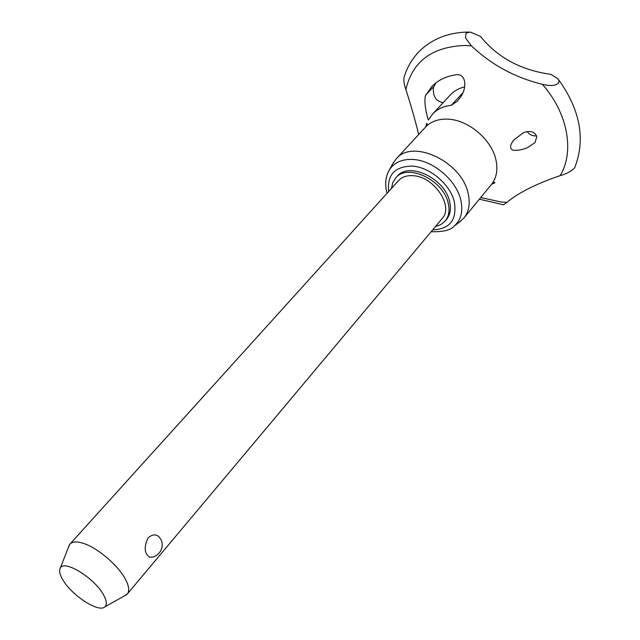 <?xml version="1.0" encoding="UTF-8"?>
<svg xmlns="http://www.w3.org/2000/svg" width="640" height="640" viewBox="0 0 640 640"><rect width="100%" height="100%" fill="white"/><g stroke="black" fill="none" stroke-linecap="round" stroke-linejoin="round"><path stroke-width="0.96" d="M404.472 76.08L404.152 77.12C403.448 80.208 404.024 84.344 405.88 89.536C411.048 105.576 415.312 120.576 418.672 134.536M465.448 37.856L466.032 33.176L470.232 32.04L480.384 36.352C497.696 57.656 521.184 70.312 550.832 74.328L557.984 78.816L559.104 81.136L558.448 83.08C555.744 85.824 550.36 86.216 542.304 84.272C514.952 77.568 491.336 64.768 471.432 45.856L465.448 37.856M503.584 204.792L506.88 202.328C518.88 192.52 536.632 183.632 560.128 175.656C566.248 173.968 570.992 171.488 574.352 168.224L574.904 167.256C585.608 139.056 580.184 109.88 558.64 79.728M68.632 546.768L69.976 544.056C72.504 541.424 77.192 541.272 84.04 543.6C98.24 548.328 118.4 565.704 125.472 579.296C129.04 586.096 129.656 591 127.32 593.992L124.816 595.696M69.976 544.056L398.528 180.608C402.016 176.872 406.936 175.248 413.288 175.72C434.192 176.656 454.008 206.512 442.144 218.592L127.32 593.992M151.656 557.16L149.696 557.248C144.328 553.592 143.784 547.152 148.048 537.928C153.176 533.624 157.272 533.872 160.328 538.664C165.664 546.24 159.016 557.976 149.696 557.248M62.608 579.416C71.184 595.048 98.728 613.088 104.856 606.864C107.176 604.752 106.776 600.832 103.664 595.104C94.864 578.232 64.112 559.248 60.312 568.072C58.928 570.552 59.696 574.336 62.608 579.416M392.584 164.112L396.12 158.96C412.192 138.392 461.792 161.504 468.136 193.432C470.416 203.4 469.008 211.584 463.92 217.992L459.296 222.216M391.488 188.392L392.768 182.656L395.72 177.928C407.28 163 443.288 179.864 448.168 202.984C449.936 210.32 448.936 216.328 445.184 221L440.904 224.576L435.408 226.632M395.72 177.928L397.168 176.344C408.728 161.408 444.704 178.224 449.56 201.336C451.32 208.672 450.32 214.672 446.56 219.352L445.184 221M436.088 82.728L433.408 87.472C432.72 96.192 435.96 101.264 443.12 102.696M428.896 119.256L428.392 120.056C428.856 122.072 423.464 105.624 425.312 95.992L431.696 86.648C438.16 79.936 446.664 75.928 457.216 74.624C460.752 74.6 463.144 76.528 464.368 80.392C465.472 86.088 464.304 91.504 460.864 96.64L457.528 101.016L451.336 105.304C443.56 106.12 437.336 109.008 432.664 113.976L428.896 119.256M523.696 132.552C530.432 130.352 534.808 131.72 536.816 136.648L535.024 142.616L526.928 147.968C521.424 149.976 516.776 150.712 512.992 150.168C509.448 148.472 509.808 144.992 514.088 139.72L523.696 132.552M432.664 113.976L450.296 94.968C454.048 90.96 458.848 88.256 464.696 86.848M527.152 131.608C529.408 134.688 532.56 136.128 536.624 135.936M405.88 89.536C412.416 61.416 432.12 46.728 464.976 45.472L471.432 45.856M506.88 202.328L500.92 201.944L480.696 197.56M542.304 84.272C568.056 113.216 574.664 151.96 560.128 175.656M425.776 126.816L426.68 123.488C427.6 123.456 427.192 124.688 425.456 127.192C430.928 121.432 438.448 118.76 448.032 119.168C468.472 119.856 491.888 139.824 495.976 160.072C498.04 169.936 496.496 178.104 491.352 184.576C493.64 182.488 494.808 181.912 494.856 182.848L491.68 184.2M388.184 172.096L389.4 169.848C394.32 162.312 402.344 158.864 413.464 159.496C433.264 160.624 456.352 180.336 460.76 199.888C463.312 211.264 461.072 220.016 454.056 226.16L460.984 220.952M388.632 191.552C387 174.68 394.968 166.208 412.552 166.136C430.032 167.2 450.376 184.568 454.344 201.824C457.192 219.752 449.968 229.112 432.664 229.896M451.336 105.304L463.024 92.576M425.728 95.016L433.808 86.52M468.688 32.032C448.696 32.328 432.288 38.712 419.48 51.176C412.216 58.576 407.104 67.232 404.152 77.12M503.728 204.808L479.352 199.192M104.856 606.864L126.608 594.696M463.92 217.992L491.352 184.576M431.144 231.712L431.32 231.736C443.344 231.968 450.92 230.104 454.056 226.16M393.6 162.28L389.4 169.848C385.432 176.824 384.648 184.648 387.04 193.312M396.12 158.96L425.456 127.192M60.312 568.072L69.376 544.856"/></g></svg>
